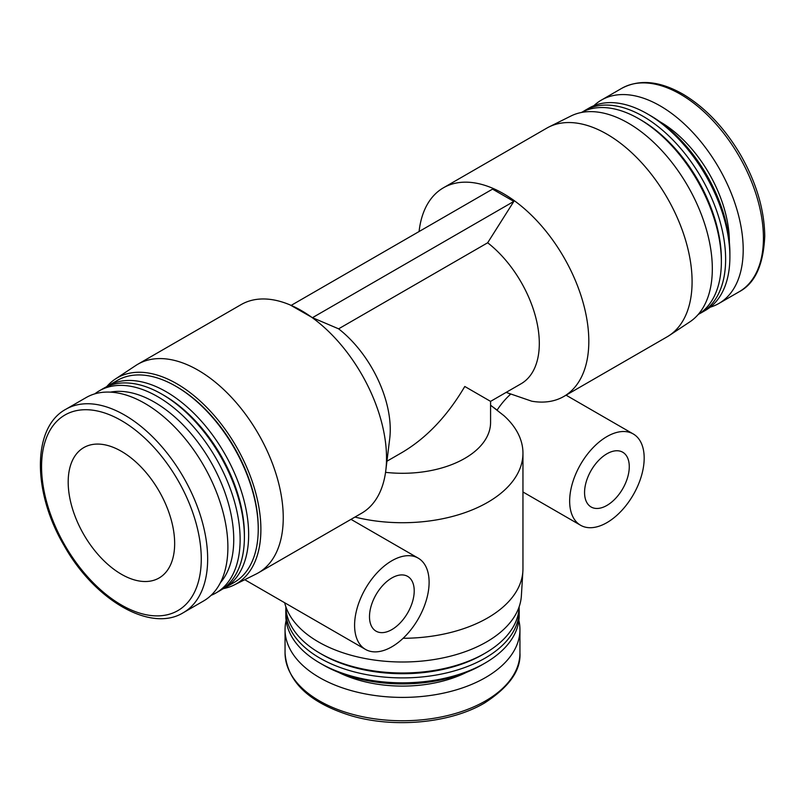 <?xml version="1.0" encoding="UTF-8"?>
<svg xmlns="http://www.w3.org/2000/svg" width="805" height="805" viewBox="0 0 805 805"><rect width="100%" height="100%" fill="white"/><g stroke="black" fill="none" stroke-linecap="round" stroke-linejoin="round"><path stroke-width="1.21" d="M121.424 574.267A75.288 43.47 60 0 1 72.239 507.925A75.288 43.47 60 0 1 83.78 447.6A75.288 43.47 60 0 1 159.068 491.07A75.288 43.47 60 0 1 159.068 578A75.288 43.47 60 0 1 121.424 574.267M203.564 600.983A117.439 67.811 -120 0 0 203.564 465.371A117.439 67.811 -120 0 0 86.125 397.569L65.899 409.242A117.439 67.811 60 0 1 156.401 440.707A117.439 67.811 60 0 1 207.66 558.901A117.439 67.811 60 0 1 183.339 612.665L203.564 600.983M699.293 313.819A116.695 67.368 -120 0 0 701.467 312.662L705.723 310.197A116.695 67.368 -120 0 0 729.894 256.785L729.894 253.092A112.177 64.762 -120 0 0 650.571 115.709L647.381 113.867A116.695 67.368 -120 0 0 589.029 108.081L584.772 110.547A116.695 67.368 -120 0 0 582.679 111.845M518.873 620.454A117.439 67.801 180 0 1 519.939 629.601A117.439 67.801 180 0 1 402.5 697.402A117.439 67.801 180 0 1 285.05 629.601A117.439 67.801 180 0 1 286.127 620.454M519.114 608.077A116.695 67.368 180 0 1 519.195 610.542L519.195 615.453A116.695 67.368 180 0 1 485.013 663.099L481.823 664.94A112.177 64.762 180 0 1 323.177 664.94L319.988 663.099A116.695 67.368 180 0 1 285.805 615.453L285.805 610.542A116.695 67.368 180 0 1 285.886 608.077M481.823 664.94L485.013 663.099A116.695 67.368 180 0 1 319.988 663.099M519.195 610.542A116.695 67.368 180 0 1 485.013 658.178A116.695 67.368 180 0 1 357.843 672.779A116.695 67.368 180 0 1 285.805 610.542M482.879 654.495L485.013 653.258L482.879 654.485A113.676 65.628 180 0 1 482.879 654.495A113.676 65.628 180 0 1 322.111 654.485L319.988 653.258A116.695 67.368 180 0 1 285.825 606.688M519.175 606.688A116.695 67.368 180 0 1 485.013 653.258A116.695 67.368 180 0 1 319.988 653.258M729.894 256.785A116.695 67.368 -120 0 0 647.381 113.867M701.467 312.662A116.695 67.368 -120 0 0 725.627 259.24A116.695 67.368 -120 0 0 674.691 141.811A116.695 67.368 -120 0 0 584.772 110.547M698.126 314.574A116.695 67.368 -120 0 0 721.371 261.695L721.371 259.24A113.676 65.638 -120 0 0 640.991 120.015L638.858 118.788A116.695 67.368 -120 0 0 581.441 112.479M721.371 261.695A116.695 67.368 -120 0 0 638.858 118.788M220.419 582.659A112.177 64.762 -120 0 0 233.742 539.541A112.177 64.762 -120 0 0 191.852 434.599A112.177 64.762 -120 0 0 110.426 392.136M211.121 595.328A116.695 67.368 -120 0 0 215.971 592.963A116.695 67.368 -120 0 0 240.132 539.541A116.695 67.368 -120 0 0 189.195 422.102A116.695 67.368 -120 0 0 99.277 390.848A116.695 67.368 -120 0 0 94.799 393.856M215.971 592.963L220.228 590.498A116.695 67.368 -120 0 0 244.398 537.076A116.695 67.368 -120 0 0 161.886 394.168A116.695 67.368 -120 0 0 103.533 388.382L99.277 390.848M244.398 537.076L244.398 534.621A113.676 65.638 -120 0 0 164.009 395.396L161.886 394.168M222.311 589.2A116.695 67.368 -120 0 0 224.484 588.042A116.695 67.368 -120 0 0 248.654 534.621A116.695 67.368 -120 0 0 197.718 417.191A116.695 67.368 -120 0 0 107.79 385.927A116.695 67.368 -120 0 0 105.707 387.225M107.79 385.927L117.379 380.393A116.695 67.368 60 0 1 175.721 386.179L176.788 386.792A115.185 66.503 60 0 1 258.234 527.859L258.234 529.086A116.695 67.368 60 0 1 234.064 582.508L224.484 588.042M175.721 386.179A116.695 67.368 60 0 1 258.234 529.086M115.246 379.105L135.763 365.52A120.458 69.542 60 0 1 137.856 364.222L241.128 304.602A120.458 69.542 60 0 1 290.172 304.964A120.458 69.542 60 0 1 386.531 458.095A120.458 69.542 60 0 1 385.786 470.583A120.458 69.542 60 0 1 361.586 513.238L258.304 572.858A120.458 69.542 60 0 1 256.141 574.025L234.124 585.004A118.949 68.677 -120 0 0 236.257 446.503A118.949 68.677 -120 0 0 115.246 379.105A118.949 68.677 -120 0 0 106.874 386.47M385.786 470.583L389.711 438.645A88.087 50.856 -120 0 0 338.613 328.832L312.461 317.683L290.172 304.964M403.124 638.285A120.458 69.542 0 0 0 487.669 617.918A120.458 69.542 0 0 0 522.878 571.198A120.458 69.542 0 0 0 522.958 568.743L522.958 453.175A120.458 69.542 180 0 1 487.669 502.35A120.458 69.542 180 0 1 354.935 517.072M490.577 405.207L503.97 415.702A120.458 69.542 180 0 1 522.958 453.175M506.144 392.397L531.753 401.202A120.458 69.542 -120 0 0 563.872 396.442L667.144 336.822A120.458 69.542 -120 0 0 669.237 335.524A120.458 69.542 -120 0 0 692.089 281.68A120.458 69.542 -120 0 0 640.901 161.936A120.458 69.542 -120 0 0 548.859 127.019A120.458 69.542 -120 0 0 546.696 128.186L443.414 187.806A120.458 69.542 -120 0 0 419.204 230.461L419.073 231.538M563.872 396.442A120.458 69.542 -120 0 0 588.817 341.3A120.458 69.542 -120 0 0 536.241 220.077A120.458 69.542 -120 0 0 443.414 187.806M137.856 364.222A120.458 69.542 60 0 1 230.673 396.493A120.458 69.542 60 0 1 283.249 517.716A120.458 69.542 60 0 1 258.304 572.858M569.658 501.123A52.697 30.429 120 0 0 580.566 525.252A52.697 30.429 120 0 0 633.263 494.823A52.697 30.429 120 0 0 633.263 433.965A52.697 30.429 120 0 0 592.661 448.093A52.697 30.429 120 0 0 569.658 501.123M584.561 492.519A31.616 18.253 -60 0 1 598.367 460.702A31.616 18.253 -60 0 1 622.728 452.229A31.616 18.253 -60 0 1 622.728 488.736A31.616 18.253 -60 0 1 591.112 506.989A31.616 18.253 -60 0 1 584.561 492.519M497.128 410.077A52.697 30.429 120 0 1 510.541 394.269L509.525 393.836M354.592 625.294A52.697 30.429 120 0 0 365.5 649.414A52.697 30.429 120 0 0 418.198 618.985A52.697 30.429 120 0 0 418.198 558.137A52.697 30.429 120 0 0 377.595 572.254A52.697 30.429 120 0 0 354.592 625.294M369.495 616.68A31.616 18.253 -60 0 1 383.301 584.863A31.616 18.253 -60 0 1 407.662 576.39A31.616 18.253 -60 0 1 407.662 612.907A31.616 18.253 -60 0 1 376.046 631.16A31.616 18.253 -60 0 1 369.495 616.68M385.555 472.344A88.087 50.856 0 0 0 490.577 422.444L490.577 401.373L521.066 383.774A88.087 50.856 60 0 0 536.402 320.058A88.087 50.856 60 0 0 487.669 242.778L338.613 328.832M386.943 461.215L402.5 452.229C426.66 437.829 447.419 415.913 464.787 386.481L490.577 401.373M291.169 305.387L492.539 189.125L513.832 201.411L487.669 242.778M312.461 317.683L513.832 201.411M223.549 588.566A118.949 68.677 -120 0 0 234.124 585.004M669.237 335.524L689.754 321.94A118.949 68.677 -120 0 0 687.691 185.875A118.949 68.677 -120 0 0 570.876 116.041L548.859 127.019M522.878 571.198L521.378 595.76A118.949 68.677 180 0 1 408.578 661.911A118.949 68.677 180 0 1 284.678 602.754M710.201 307.188A117.439 67.811 -120 0 0 718.875 303.475A117.439 67.811 -120 0 0 718.875 167.863A117.439 67.811 -120 0 0 601.436 100.062A117.439 67.811 -120 0 0 593.879 105.717M201.27 558.901A112.931 65.195 -120 0 0 81.496 409.896A112.931 65.195 -120 0 0 81.496 569.598A112.931 65.195 -120 0 0 201.27 558.901M729.36 242.184A97.868 56.501 -120 0 0 660.15 121.857A97.868 56.501 -120 0 0 659.758 121.625M466.608 672.286A97.868 56.501 180 0 1 338.392 672.286M285.05 652.956A117.439 67.801 0 0 0 357.551 715.595A117.439 67.801 0 0 0 485.546 700.903A117.439 67.801 0 0 0 519.939 652.956C520.986 670.313 509.213 686.987 484.61 702.966C450.247 723.353 393.595 728.555 350.235 715.464C308.879 702.423 287.154 681.594 285.05 652.956L285.05 629.601M739.101 291.802C754.879 283.581 763.432 265.046 764.75 236.187C764.398 209.622 756.298 182.453 740.439 154.681C724.651 127.985 705.683 107.93 683.556 94.507C660.06 80.943 639.422 78.9 621.661 88.379A117.439 67.811 60 0 1 712.163 119.844A117.439 67.811 60 0 1 763.432 238.039A117.439 67.811 60 0 1 739.101 291.802L718.875 303.475M65.899 409.242C32.16 427.274 32.331 491.785 63.917 545.257C94.286 599.946 150.626 633.042 183.339 612.665M519.939 629.601L519.939 652.956M522.958 491.986L580.566 525.252M566.066 395.175L633.263 433.965M493.505 407.4L497.54 410.439M244.75 579.701L365.5 649.414M351 519.346L418.198 558.137M621.661 88.379L601.436 100.062"/></g></svg>
